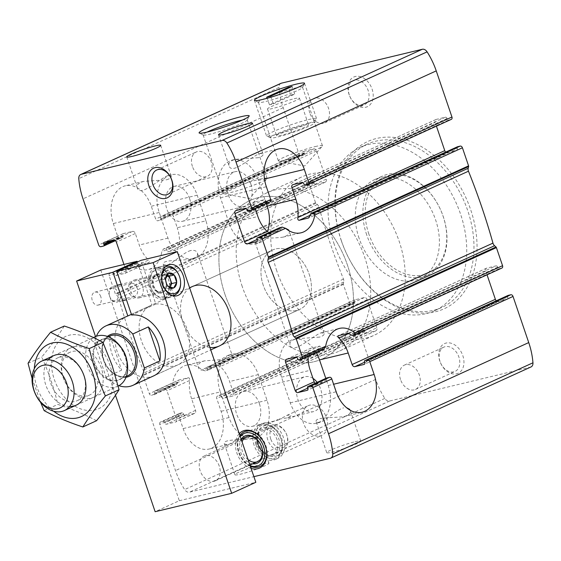 <?xml version="1.0" encoding="UTF-8"?>
<svg xmlns="http://www.w3.org/2000/svg" width="561" height="561" viewBox="0 0 561 561"><rect width="100%" height="100%" fill="white"/><g stroke="black" fill="none" stroke-linecap="round" stroke-linejoin="round"><path stroke-width="0.42" stroke-dasharray="2.81 2.1" d="M227.71 359.208C231.181 358.086 232.703 356.859 232.268 355.534L229.316 354.903C221.216 357.49 200.852 377.434 198.278 367.104C197.465 364.398 199.597 362.308 204.695 360.828L227.71 359.208M190.712 250.529C182.998 252.632 172.234 264.322 166.329 265.206L163.377 264.582C160.902 259.575 179.906 260.76 190.95 259.287C196.034 257.815 198.173 255.718 197.367 253.011C196.595 250.802 194.379 249.975 190.712 250.529M263.312 463.793A17.952 1.718 161.2 0 1 268.915 463.19A17.952 1.718 161.2 0 1 252.478 470.602A17.952 1.718 161.2 0 1 234.926 474.76A17.952 1.718 161.2 0 1 244.764 469.739A17.952 1.718 161.2 0 1 263.312 463.793M251.798 429.957C244.084 432.061 233.32 443.751 227.415 444.635L224.456 444.01C221.981 438.997 240.985 440.182 252.036 438.709C257.12 437.236 259.252 435.147 258.446 432.44C257.674 430.231 255.458 429.403 251.798 429.957M531.022 366.943A5.442 3.899 -114.5 0 1 530.51 367.118L389.636 401.003A5.442 3.899 -114.5 0 1 384.839 398.429A63.652 45.63 -114.5 0 1 375.702 379.397L359.994 333.262A2.174 1.557 -114.5 0 1 360.625 330.913A2.174 1.557 -114.5 0 1 360.828 330.843L363.507 330.198A1.087 0.778 -114.5 0 1 364.622 331.039L364.881 331.81A1.634 1.171 -114.5 0 0 366.55 333.073L375.737 330.864A2.721 1.949 -114.5 0 0 375.989 330.773A2.721 1.949 -114.5 0 0 376.775 327.841L233.523 393.065L229.596 381.529A29.922 20.666 -103.5 0 0 220.256 366.543L216.041 365.085L206.862 367.294L207.135 368.703A29.922 20.666 76.5 0 1 207.794 369.285L207.872 370.274L205.193 370.919L201.932 369.706A29.922 20.666 76.5 0 0 186.392 365.225A29.922 20.666 76.5 0 0 172.641 383.044L173.833 385.197L151.54 395.344L154.219 394.699A1.087 0.778 -114.5 0 0 154.64 393.492L154.373 392.721A1.634 1.171 -114.5 0 1 154.85 390.961A1.634 1.171 -114.5 0 1 154.997 390.912L164.184 388.703A2.721 1.949 -114.5 0 1 166.968 390.8L176.568 418.997A2.721 1.949 -114.5 0 1 175.782 421.935A2.721 1.949 -114.5 0 1 175.523 422.019L166.344 424.228A1.634 1.171 -114.5 0 1 164.675 422.966L164.408 422.202A1.087 0.778 -114.5 0 0 163.293 421.36L160.621 422.005A2.174 1.557 -114.5 0 0 160.411 422.075A2.174 1.557 -114.5 0 0 159.787 424.425L175.495 470.56A63.652 45.63 -114.5 0 0 184.632 489.585A5.442 3.899 -114.5 0 0 189.422 492.165L253.902 476.654M364.622 331.039L221.364 396.269L221.63 397.034A1.634 1.171 -114.5 0 0 223.299 398.296L232.478 396.087A2.721 1.949 -114.5 0 0 232.738 396.003A2.721 1.949 -114.5 0 0 233.523 393.065M220.319 391.915L229.042 417.545A29.922 20.666 76.5 0 0 255.031 437.994A29.922 20.666 76.5 0 0 267.015 400.259L258.291 374.629A29.922 20.666 76.5 0 0 232.303 354.18A29.922 20.666 76.5 0 0 220.319 391.915L191.624 398.822L195.551 410.35A2.721 1.949 65.5 0 1 194.765 413.289A2.721 1.949 65.5 0 1 194.513 413.38L185.326 415.589A1.634 1.171 65.5 0 1 183.657 414.327L183.398 413.555L164.408 422.202M221.364 396.269A1.087 0.778 -114.5 0 0 220.249 395.428L217.577 396.066A2.174 1.557 -114.5 0 0 217.373 396.136A2.174 1.557 -114.5 0 0 216.742 398.485L221.104 411.304A29.922 20.666 76.5 0 1 209.12 449.038A29.922 20.666 76.5 0 1 183.131 428.59L178.77 415.778A2.174 1.557 65.5 0 1 179.401 413.429A2.174 1.557 65.5 0 1 179.604 413.359L160.621 422.005M179.604 413.359L182.283 412.714A1.087 0.778 65.5 0 1 183.398 413.555M280.921 83.344A5.442 3.899 -114.5 0 0 278.992 87.488A63.652 45.63 -114.5 0 0 283.207 107.698L298.915 153.833A2.174 1.557 -114.5 0 0 301.138 155.516L303.817 154.871A1.087 0.778 -114.5 0 0 304.237 153.665L303.971 152.894A1.634 1.171 -114.5 0 1 304.448 151.133A1.634 1.171 -114.5 0 1 304.595 151.084L313.781 148.875A2.721 1.949 -114.5 0 1 316.565 150.972L326.165 179.169A2.721 1.949 -114.5 0 1 325.38 182.108A2.721 1.949 -114.5 0 1 325.121 182.192L315.941 184.401A1.634 1.171 -114.5 0 1 314.272 183.138L314.006 182.374A1.087 0.778 -114.5 0 0 312.891 181.533L310.219 182.178A2.174 1.557 -114.5 0 0 310.016 182.248A2.174 1.557 -114.5 0 0 309.384 184.597L315.541 202.675A1.087 0.778 -114.5 0 0 315.941 203.292L317.379 204.555A4.081 2.924 -114.5 0 1 318.985 207.156A508.68 364.678 -114.5 0 0 343.472 279.09A4.081 2.924 -114.5 0 1 343.746 282.008L343.325 283.719A1.087 0.778 -114.5 0 0 343.367 284.42L349.524 302.505A2.174 1.557 -114.5 0 0 351.754 304.188L354.433 303.543A1.087 0.778 -114.5 0 0 354.847 302.33L354.587 301.566L207.135 368.703M343.746 282.008L143.539 373.17L143.111 374.881A1.087 0.778 -114.5 0 0 143.16 375.582L149.317 393.661A2.174 1.557 -114.5 0 0 151.54 395.344M154.324 394.663L176.617 384.516L173.833 385.197M354.531 303.508L207.97 370.239L354.433 303.543M154.219 394.699L176.512 384.551L177.416 383.121L154.64 393.492M191.624 398.822A29.922 20.666 -103.5 0 1 189.625 380.484C189.863 378.717 189.415 377.798 188.265 377.735L179.085 379.944L177.564 382.167A29.922 20.666 76.5 0 0 177.416 383.121M376.775 327.841L367.175 299.644A2.721 1.949 -114.5 0 0 364.391 297.54L355.211 299.749A1.634 1.171 -114.5 0 0 355.057 299.798A1.634 1.171 -114.5 0 0 354.587 301.566M355.057 299.798L206.714 367.343L355.211 299.749M154.997 390.912L179.085 379.944L154.85 390.961M205.936 220.831L197.206 195.2A29.922 20.666 76.5 0 0 171.224 174.751A29.922 20.666 76.5 0 0 159.24 212.493L167.963 238.123A29.922 20.666 76.5 0 0 193.945 258.572A29.922 20.666 76.5 0 0 205.936 220.831L177.241 227.738L173.314 216.202A2.721 1.949 -114.5 0 0 170.53 214.099L161.344 216.308A1.634 1.171 -114.5 0 0 161.189 216.364A1.634 1.171 -114.5 0 0 160.719 218.124L160.986 218.888A1.087 0.778 -114.5 0 1 160.565 220.101L157.886 220.746A2.174 1.557 -114.5 0 1 155.663 219.063L151.295 206.245A29.922 20.666 76.5 0 0 125.313 185.796A29.922 20.666 76.5 0 0 113.329 223.537L117.691 236.349L98.701 244.996M117.691 236.349A2.174 1.557 65.5 0 0 119.921 238.032L122.6 237.387A1.087 0.778 65.5 0 0 123.013 236.181L122.754 235.41A1.634 1.171 65.5 0 1 123.224 233.649A1.634 1.171 65.5 0 1 123.378 233.6L132.557 231.391A2.721 1.949 65.5 0 1 135.341 233.488L139.268 245.024A29.922 20.666 -103.5 0 0 148.609 260.016L125.959 270.332A2.721 1.949 -114.5 0 1 125.173 273.27A2.721 1.949 -114.5 0 1 124.914 273.354L115.734 275.563A1.634 1.171 -114.5 0 1 114.058 274.301L113.799 273.53A1.087 0.778 -114.5 0 0 112.684 272.695L110.005 273.333A2.174 1.557 -114.5 0 0 109.802 273.403A2.174 1.557 -114.5 0 0 109.178 275.753L115.335 293.838A1.087 0.778 -114.5 0 0 115.734 294.455L117.172 295.717A4.081 2.924 -114.5 0 1 118.778 298.319A508.68 364.678 -114.5 0 0 143.265 370.246A4.081 2.924 -114.5 0 1 143.539 373.17M166.631 179.786C170.102 178.664 171.617 177.437 171.189 176.105L168.23 175.474C160.137 178.061 139.773 198.005 137.193 187.676C136.379 184.976 138.518 182.886 143.609 181.399L166.631 179.786M125.173 273.27L149.233 262.31L139.815 264.596L137.249 263.747A29.922 20.666 76.5 0 1 136.582 263.158L134.977 262.541L132.298 263.186L132.501 265.136A29.922 20.666 76.5 0 0 148.034 269.617A29.922 20.666 76.5 0 0 161.792 251.798L163.447 248.979L310.016 182.248M110.005 273.333L132.298 263.186L109.802 273.403M312.891 181.533L166.337 248.264L163.658 248.909L310.219 182.178M166.337 248.264L166.961 249.329A29.922 20.666 76.5 0 1 166.82 250.283L167.592 251.952L176.771 249.743L179.239 246.069A29.922 20.666 -103.5 0 0 177.241 227.738M325.38 182.108L176.771 249.743L325.121 182.192M124.914 273.354L148.995 262.387C149.955 261.91 149.829 261.117 148.609 260.016M123.953 264.455L125.959 270.332M286.355 359.335L310.689 348.283L308.22 351.957A29.922 20.666 76.5 0 0 307.94 356.368M487.039 274.813L485.777 271.11A2.721 1.949 -114.5 0 1 486.562 268.172A2.721 1.949 -114.5 0 1 486.815 268.088L496.001 265.879L347.652 333.423M286.608 359.25L310.689 348.283L319.875 346.074L320.647 347.743L297.463 358.304M301.516 359.264L323.802 349.117L321.123 349.762L320.506 348.697A29.922 20.666 -103.5 0 1 320.647 347.743M496.001 265.879A1.634 1.171 -114.5 0 1 497.67 267.141L497.93 267.913A1.087 0.778 -114.5 0 0 499.045 268.747L501.723 268.109L355.169 334.84M312.982 378.387A17.952 12.398 76.5 0 0 305.044 376.726A17.952 12.398 76.5 0 0 297.19 397.076A17.952 12.398 76.5 0 0 313.445 411.634A17.952 12.398 76.5 0 0 320.633 388.99A17.952 12.398 76.5 0 0 317.147 382.35M259.42 403.717A17.952 12.398 76.5 0 0 243.832 391.452A17.952 12.398 76.5 0 0 235.978 411.802A17.952 12.398 76.5 0 0 252.226 426.36A17.952 12.398 76.5 0 0 259.42 403.717M279.126 419.081L287.597 417.833C292.428 415.322 292.183 414.509 286.867 415.406L278.067 420.133L277.835 419.516L279.126 419.081M256.679 241.644L280.745 230.683L280.332 229.323A29.922 20.666 -103.5 0 1 279.666 228.741L279.588 227.752M457.313 146.828A1.087 0.778 -114.5 0 0 457.096 147.95L457.355 148.721L309.903 215.859M267.211 231.483L271.426 232.934L280.605 230.725L256.819 241.56M250.907 210.599L269.89 201.953L267.211 202.598A1.087 0.778 -114.5 0 1 266.096 201.757L265.837 200.992A1.634 1.171 -114.5 0 0 264.168 199.73L254.982 201.939A2.721 1.949 -114.5 0 0 254.729 202.023A2.721 1.949 -114.5 0 0 253.944 204.961L255.206 208.664M250.823 183.931A17.952 12.398 76.5 0 0 235.234 171.666A17.952 12.398 76.5 0 0 227.38 192.023A17.952 12.398 76.5 0 0 243.635 206.574A17.952 12.398 76.5 0 0 250.823 183.931M189.611 198.657A17.952 12.398 76.5 0 0 174.022 186.392A17.952 12.398 76.5 0 0 166.168 206.743A17.952 12.398 76.5 0 0 182.423 221.3A17.952 12.398 76.5 0 0 189.611 198.657M355.134 441.703A17.952 1.718 161.2 0 1 360.737 441.1A17.952 1.718 161.2 0 1 344.3 448.52A17.952 1.718 161.2 0 1 326.747 452.671A17.952 1.718 161.2 0 1 336.579 447.65A17.952 1.718 161.2 0 1 355.134 441.703M360.737 441.1L350.267 410.35C351.088 413.05 348.949 415.14 343.851 416.62C332.778 418.099 313.851 416.893 316.278 421.921L319.23 422.545C325.121 421.669 335.941 409.951 343.613 407.868M319.532 337.119L296.51 338.739C291.432 340.211 289.294 342.308 290.1 345.015C292.632 355.344 313.045 335.408 321.13 332.813L324.09 333.444C324.517 334.77 323.003 335.997 319.532 337.119M324.09 333.444L289.188 230.922C290.002 233.621 287.863 235.718 282.772 237.198C271.692 238.677 252.766 237.471 255.199 242.492L258.151 243.123C264.035 242.24 274.862 230.522 282.534 228.439M507.922 295.5A1.087 0.778 -114.5 0 0 507.705 296.615L507.964 297.386L364.713 362.616M326.705 378.016A1.087 0.778 -114.5 0 0 326.481 379.131L307.498 387.777M496.303 300.773A2.721 1.949 -114.5 0 0 498.161 301.411L507.34 299.202A1.634 1.171 -114.5 0 0 507.495 299.146A1.634 1.171 -114.5 0 0 507.964 297.386M315.086 383.289A2.721 1.949 -114.5 0 0 316.937 383.927L326.116 381.718A1.634 1.171 -114.5 0 0 326.271 381.662A1.634 1.171 -114.5 0 0 326.74 379.902L326.481 379.131M303.515 423.275A16.318 11.704 65.5 0 1 308.234 405.659A16.318 11.704 65.5 0 1 326.474 417.749A16.318 11.704 65.5 0 1 321.762 435.364A16.318 11.704 65.5 0 1 303.515 423.275M258.642 443.709A16.318 11.704 65.5 0 1 263.361 426.094A16.318 11.704 65.5 0 1 280.773 436.093A16.318 11.704 65.5 0 1 276.882 455.798A16.318 11.704 65.5 0 1 258.642 443.709M307.863 184.667L451.114 119.437L448.435 120.082A1.087 0.778 -114.5 0 1 447.32 119.241L447.061 118.476A1.634 1.171 -114.5 0 0 445.385 117.214L436.206 119.423A2.721 1.949 -114.5 0 0 435.953 119.507A2.721 1.949 -114.5 0 0 435.168 122.445L302.996 182.62M258.453 157.697L235.431 159.31C230.347 160.79 228.208 162.879 229.014 165.586C231.553 175.923 251.959 155.979 260.052 153.391L263.004 154.016C263.439 155.348 261.917 156.575 258.453 157.697M439.866 361.193A16.318 11.704 65.5 0 1 452.552 343.732A16.318 11.704 65.5 0 1 461.619 370.365A16.318 11.704 65.5 0 1 439.866 361.193M349.117 94.613A16.318 11.704 65.5 0 1 361.803 77.152A16.318 11.704 65.5 0 1 370.87 103.792A16.318 11.704 65.5 0 1 349.117 94.613M341.312 240.697A91.941 65.918 65.5 0 1 412.756 142.333A91.941 65.918 65.5 0 1 463.842 292.393A91.941 65.918 65.5 0 1 341.312 240.697M436.43 126.148L435.168 122.445M445.693 152.108A2.721 1.949 -114.5 0 0 447.552 152.739L309.974 215.382M457.355 148.721A1.634 1.171 -114.5 0 1 456.885 150.481A1.634 1.171 -114.5 0 1 456.731 150.53L447.552 152.739M251.09 468.4A20.301 14.551 65.5 0 1 236.861 453.022A20.301 14.551 65.5 0 1 239.259 433.646M209.912 347.441A32.643 23.401 65.5 0 1 182.809 321.825A32.643 23.401 65.5 0 1 189.688 288.031M263.235 285.205A32.643 23.401 65.5 0 1 272.66 249.975A32.643 23.401 65.5 0 1 307.491 269.981A32.643 23.401 65.5 0 1 299.714 309.384A32.643 23.401 65.5 0 1 263.235 285.205A32.643 23.401 65.5 0 1 272.66 249.975A32.643 23.401 65.5 0 1 307.491 269.981A32.643 23.401 65.5 0 1 299.714 309.384A32.643 23.401 65.5 0 1 263.235 285.205M224.975 294.406A87.046 62.404 65.5 0 1 250.122 200.459A87.046 62.404 65.5 0 1 342.981 253.817A87.046 62.404 65.5 0 1 322.259 358.9A87.046 62.404 65.5 0 1 224.975 294.406A87.046 62.404 65.5 0 1 250.122 200.459A87.046 62.404 65.5 0 1 342.981 253.817A87.046 62.404 65.5 0 1 322.259 358.9A87.046 62.404 65.5 0 1 224.975 294.406M276.755 270.83A87.046 62.404 65.5 0 1 301.895 176.883A87.046 62.404 65.5 0 1 394.762 230.241A87.046 62.404 65.5 0 1 374.04 335.324A87.046 62.404 65.5 0 1 276.755 270.83M334.216 244.259A89.767 64.354 65.5 0 1 360.141 147.375A89.767 64.354 65.5 0 1 455.911 202.402A89.767 64.354 65.5 0 1 434.537 310.766A89.767 64.354 65.5 0 1 334.216 244.259M341.46 240.957A89.767 64.354 65.5 0 1 367.392 144.072A89.767 64.354 65.5 0 1 463.155 199.099A89.767 64.354 65.5 0 1 441.788 307.463A89.767 64.354 65.5 0 1 341.46 240.957M359.082 238.271A54.403 39.004 65.5 0 1 374.797 179.555A54.403 39.004 65.5 0 1 432.84 212.907A54.403 39.004 65.5 0 1 419.887 278.586A54.403 39.004 65.5 0 1 359.082 238.271M366.677 234.814A54.403 39.004 65.5 0 1 382.392 176.098A54.403 39.004 65.5 0 1 440.427 209.449A54.403 39.004 65.5 0 1 427.482 275.128A54.403 39.004 65.5 0 1 366.677 234.814M368.858 234.07A52.769 37.832 65.5 0 1 409.867 177.613A52.769 37.832 65.5 0 1 439.186 263.74A52.769 37.832 65.5 0 1 368.858 234.07M242.345 120.082A23.303 2.23 161.2 0 1 247.219 119.844A23.303 2.23 161.2 0 1 247.191 120.082A23.303 2.23 161.2 0 1 225.887 129.465A23.303 2.23 161.2 0 1 203.278 135.033A23.303 2.23 161.2 0 1 203.103 134.864A23.303 2.23 161.2 0 1 207.114 132.08M259.876 179.162A23.303 2.23 161.2 0 1 267.148 178.384A23.303 2.23 161.2 0 1 266.959 178.84A23.303 2.23 161.2 0 1 252.681 185.551A23.303 2.23 161.2 0 1 230.305 192.626A23.303 2.23 161.2 0 1 223.46 193.65A23.303 2.23 161.2 0 1 223.033 193.405A23.303 2.23 161.2 0 1 235.795 186.883A23.303 2.23 161.2 0 1 259.876 179.162M295.261 88.042A23.303 2.23 161.2 0 1 302.54 87.264A23.303 2.23 161.2 0 1 302.505 87.502A23.303 2.23 161.2 0 1 281.201 96.885A23.303 2.23 161.2 0 1 258.593 102.453A23.303 2.23 161.2 0 1 258.425 102.284A23.303 2.23 161.2 0 1 271.187 95.763A23.303 2.23 161.2 0 1 295.261 88.042M315.191 146.582A23.303 2.23 161.2 0 1 322.47 145.804A23.303 2.23 161.2 0 1 322.28 146.26A23.303 2.23 161.2 0 1 307.996 152.971A23.303 2.23 161.2 0 1 285.626 160.039A23.303 2.23 161.2 0 1 278.782 161.07A23.303 2.23 161.2 0 1 278.347 160.818A23.303 2.23 161.2 0 1 291.117 154.303A23.303 2.23 161.2 0 1 315.191 146.582M309.77 112.978A13.373 9.586 65.5 0 1 313.627 98.54A13.373 9.586 65.5 0 1 327.897 106.737A13.373 9.586 65.5 0 1 324.714 122.887A13.373 9.586 65.5 0 1 309.77 112.978M349.321 94.97A13.373 9.586 65.5 0 1 353.185 80.532A13.373 9.586 65.5 0 1 367.455 88.729A13.373 9.586 65.5 0 1 364.271 104.879A13.373 9.586 65.5 0 1 349.321 94.97M400.519 379.552A13.373 9.586 65.5 0 1 404.383 365.12A13.373 9.586 65.5 0 1 418.646 373.317A13.373 9.586 65.5 0 1 415.463 389.46A13.373 9.586 65.5 0 1 400.519 379.552M440.069 361.543A13.373 9.586 65.5 0 1 443.933 347.105A13.373 9.586 65.5 0 1 458.204 355.309A13.373 9.586 65.5 0 1 455.02 371.452A13.373 9.586 65.5 0 1 440.069 361.543M192.402 166.414A13.373 9.586 65.5 0 1 196.266 151.982A13.373 9.586 65.5 0 1 211.216 161.891A13.373 9.586 65.5 0 1 207.353 176.322A13.373 9.586 65.5 0 1 192.402 166.414M260.15 466.401A19.039 13.653 65.5 0 1 239.126 452.18A19.039 13.653 65.5 0 1 244.372 431.753M252.899 431.423A19.039 13.653 65.5 0 1 253.544 431.654A19.039 13.653 65.5 0 1 266.244 459.543A19.039 13.653 65.5 0 1 265.998 460.188M256.728 444.165A19.039 13.653 65.5 0 1 262.232 423.618A19.039 13.653 65.5 0 1 282.548 435.287A19.039 13.653 65.5 0 1 278.011 458.274A19.039 13.653 65.5 0 1 256.728 444.165M254.14 445.343A19.039 13.653 65.5 0 1 259.645 424.796A19.039 13.653 65.5 0 1 279.953 436.465A19.039 13.653 65.5 0 1 275.423 459.452A19.039 13.653 65.5 0 1 254.14 445.343M266.3 203.615L258.418 180.474A29.922 20.666 76.5 0 0 232.436 160.025A29.922 20.666 76.5 0 0 220.452 197.767L229.176 223.397A29.922 20.666 76.5 0 0 255.157 243.846A29.922 20.666 76.5 0 0 267.408 231.658M316.201 352.603A29.922 20.666 76.5 0 0 293.515 339.454A29.922 20.666 76.5 0 0 281.531 377.188L290.254 402.826A29.922 20.666 76.5 0 0 316.243 423.267A29.922 20.666 76.5 0 0 328.227 385.533L325.801 378.409M252.702 463.821A14.958 10.729 65.5 0 1 240.613 452.117A14.958 10.729 65.5 0 1 241.433 439.06M250.15 465.644A17.679 12.679 65.5 0 1 238.706 452.58A17.679 12.679 65.5 0 1 240.199 436.402M248.144 459.747A13.604 9.747 65.5 0 1 242.436 451.5A13.604 9.747 65.5 0 1 242.086 441.956M257.036 439.67A13.604 9.747 65.5 0 1 261.896 429.747A13.604 9.747 65.5 0 1 276.405 438.085A13.604 9.747 65.5 0 1 273.172 454.501A13.604 9.747 65.5 0 1 262.492 451.647M257.878 444.263A14.958 10.729 65.5 0 1 269.497 428.253A14.958 10.729 65.5 0 1 277.814 452.671A14.958 10.729 65.5 0 1 257.878 444.263M255.963 444.719A17.679 12.679 65.5 0 1 269.701 425.806A17.679 12.679 65.5 0 1 279.525 454.662A17.679 12.679 65.5 0 1 255.963 444.719M250.353 466.24A19.039 13.653 65.5 0 1 238.607 452.418A19.039 13.653 65.5 0 1 239.877 435.462M261.216 438.253A19.039 13.653 65.5 0 1 266.307 449.431M308.333 119.619A26.465 2.539 161.2 0 1 316.593 118.736A26.465 2.539 161.2 0 1 316.551 119.009A26.465 2.539 161.2 0 1 292.358 129.661A26.465 2.539 161.2 0 1 266.685 135.979A26.465 2.539 161.2 0 1 266.489 135.79A26.465 2.539 161.2 0 1 280.984 128.392A26.465 2.539 161.2 0 1 308.333 119.619M307.337 123.511A23.303 2.23 161.2 0 1 314.581 122.971A23.303 2.23 161.2 0 1 293.277 132.354A23.303 2.23 161.2 0 1 270.668 137.922A23.303 2.23 161.2 0 1 282.309 131.604A23.303 2.23 161.2 0 1 307.337 123.511M303.256 125.369A16.865 1.613 161.2 0 1 308.522 124.808A16.865 1.613 161.2 0 1 293.073 131.772A16.865 1.613 161.2 0 1 276.587 135.678A16.865 1.613 161.2 0 1 285.83 130.958A16.865 1.613 161.2 0 1 303.256 125.369M294.181 98.715A16.865 1.613 161.2 0 1 299.448 98.147A16.865 1.613 161.2 0 1 283.999 105.117A16.865 1.613 161.2 0 1 267.513 109.016A16.865 1.613 161.2 0 1 276.755 104.304A16.865 1.613 161.2 0 1 294.181 98.715M266.854 97.123L269.469 104.816L290.871 95.068L288.494 88.091M270.675 96.204L273.298 103.897L269.469 104.816M273.298 103.897L294.7 94.15L290.871 95.068M294.7 94.15L292.078 86.464M118.904 385.695A32.643 23.401 65.5 0 1 106.12 377.195L94.55 343.192A32.643 23.401 65.5 0 1 96.394 336.256M94.55 343.192L110.082 336.123A32.643 23.401 -114.5 0 0 112.046 354.047A32.643 23.401 -114.5 0 0 121.66 370.127L106.12 377.195M242.233 286.545A87.046 62.404 65.5 0 1 267.38 192.598A87.046 62.404 65.5 0 1 360.246 245.963A87.046 62.404 65.5 0 1 339.517 351.039A87.046 62.404 65.5 0 1 242.233 286.545M118.168 386.073A27.201 19.502 65.5 0 1 117.95 386.171A27.201 19.502 65.5 0 1 88.933 369.496A27.201 19.502 65.5 0 1 95.405 336.656M110.082 336.123L121.66 370.127M69.627 406.459A27.201 19.502 65.5 0 1 45.799 385.028A27.201 19.502 65.5 0 1 48.372 359.79M53.632 411.213A39.712 28.471 65.5 0 1 36.998 387.146A39.712 28.471 65.5 0 1 34.291 368.731M32.068 378.373L40.539 402.23M96.513 420.743C85.132 414.614 72.243 409.179 57.846 404.425C54.045 388.156 48.674 372.371 41.724 357.069C50.749 346.039 58.26 335.688 64.27 326.032M110.11 365.849A39.712 28.471 -114.5 0 0 57.187 343.521A39.712 28.471 -114.5 0 0 79.255 408.338A39.712 28.471 -114.5 0 0 110.11 365.849M101.317 367.967A27.201 19.502 -114.5 0 0 65.062 352.673A27.201 19.502 -114.5 0 0 80.174 397.069A27.201 19.502 -114.5 0 0 101.317 367.967M96.387 369.65A23.52 16.865 -114.5 0 0 70.104 352.224A23.52 16.865 -114.5 0 0 64.501 380.617A23.52 16.865 -114.5 0 0 89.599 395.042A23.52 16.865 -114.5 0 0 96.387 369.65M83.799 375.386A23.52 16.865 -114.5 0 0 57.517 357.96A23.52 16.865 -114.5 0 0 51.914 386.354A23.52 16.865 -114.5 0 0 77.004 400.771A23.52 16.865 -114.5 0 0 83.799 375.386M28.05 363.297L41.724 357.069M44.172 410.652L57.846 404.425M100.791 296.671A6.69 4.621 76.5 0 0 94.984 292.099A6.69 4.621 76.5 0 0 92.053 299.679A6.69 4.621 76.5 0 0 98.112 305.107A6.69 4.621 76.5 0 0 100.791 296.671M95.531 336.607L115.489 395.239M100.777 270.03L179.31 500.721L155.145 511.723M179.31 500.721L255.823 482.313M219.281 466.149A13.604 9.747 -114.5 0 0 204.078 456.072A13.604 9.747 -114.5 0 0 200.151 470.749A13.604 9.747 -114.5 0 0 215.347 480.826A13.604 9.747 -114.5 0 0 219.281 466.149M137.361 262.001L151.989 304.974A32.643 23.401 -114.5 0 0 150.811 305.457A32.643 23.401 -114.5 0 0 143.041 344.861A32.643 23.401 -114.5 0 0 177.865 364.867A32.643 23.401 -114.5 0 0 187.002 328.802A32.643 23.401 -114.5 0 0 155.818 304.048L140.944 260.367M150.811 305.457L126.646 316.453A32.643 23.401 -114.5 0 0 118.876 355.863A32.643 23.401 -114.5 0 0 153.7 375.87L210.747 349.896M137.136 287.926A6.69 4.621 76.5 0 0 131.33 283.354A6.69 4.621 76.5 0 0 128.399 290.942A6.69 4.621 76.5 0 0 134.458 296.362A6.69 4.621 76.5 0 0 137.136 287.926M151.989 304.974L131.414 314.342M155.818 304.048L131.653 315.051M142.585 286.264A9.249 6.388 76.5 0 0 134.556 279.946A9.249 6.388 76.5 0 0 130.51 290.43A9.249 6.388 76.5 0 0 138.883 297.933A9.249 6.388 76.5 0 0 142.585 286.264M165.544 280.745A9.249 6.388 76.5 0 0 157.508 274.427A9.249 6.388 76.5 0 0 153.462 284.911A9.249 6.388 76.5 0 0 161.834 292.407A9.249 6.388 76.5 0 0 165.544 280.745M169.857 278.782A16.052 11.08 76.5 0 0 155.916 267.814A16.052 11.08 76.5 0 0 148.896 286.005A16.052 11.08 76.5 0 0 163.426 299.02A16.052 11.08 76.5 0 0 169.857 278.782M267.807 439.943A13.604 9.747 65.5 0 1 271.734 425.266A13.604 9.747 65.5 0 1 286.243 433.604A13.604 9.747 65.5 0 1 283.003 450.02A13.604 9.747 65.5 0 1 267.807 439.943M270.718 438.947A11.423 8.191 65.5 0 1 279.595 426.725A11.423 8.191 65.5 0 1 285.942 445.371A11.423 8.191 65.5 0 1 270.718 438.947M163.707 286.916A13.331 9.207 -103.5 0 1 161.673 278.459M168.027 286.124L166.61 283.859L165.642 279.609M165.888 280.584A9.789 6.76 -103.5 0 1 165.081 290.682A9.789 6.76 -103.5 0 1 157.879 292.183A9.789 6.76 -103.5 0 1 154.086 276.426A9.789 6.76 -103.5 0 1 165.888 280.584M164.1 296.411A13.794 9.523 -103.5 0 1 151.793 289.532A13.794 9.523 -103.5 0 1 149.871 281.552A13.794 9.523 -103.5 0 1 157.936 269.827A13.794 9.523 -103.5 0 1 168.973 281.349A13.794 9.523 -103.5 0 1 164.1 296.411M162.9 281.531A8.163 5.638 -103.5 0 1 159.633 291.818A8.163 5.638 -103.5 0 1 156.224 291.187A8.163 5.638 -103.5 0 1 153.069 278.06A8.163 5.638 -103.5 0 1 155.811 275.949A8.163 5.638 -103.5 0 1 162.9 281.531M120.117 291.818A8.163 5.638 -103.5 0 1 116.842 302.113A8.163 5.638 -103.5 0 1 110.272 297.8A8.163 5.638 -103.5 0 1 109.136 293.073A8.163 5.638 -103.5 0 1 113.027 286.243A8.163 5.638 -103.5 0 1 120.117 291.818M117.88 292.583A6.494 4.481 -103.5 0 1 116.19 300.401A6.494 4.481 -103.5 0 1 110.054 297.337A6.494 4.481 -103.5 0 1 109.15 293.585A6.494 4.481 -103.5 0 1 112.621 288.081A6.494 4.481 -103.5 0 1 117.88 292.583M165.292 297.316A14.958 10.329 -103.5 0 1 163.994 297.765A14.958 10.329 -103.5 0 1 151.947 289.855A14.958 10.329 -103.5 0 1 149.864 281.201A14.958 10.329 -103.5 0 1 156.996 268.67A14.958 10.329 -103.5 0 1 170.285 279.841A14.958 10.329 -103.5 0 1 165.292 297.316M172.536 295.64A14.958 10.329 -103.5 0 1 159.955 283.347A14.958 10.329 -103.5 0 1 165.565 266.678M178.552 274.294A14.958 10.329 -103.5 0 1 180.635 282.947M169.801 287.204L168.693 289.252L163.125 287.512L168.097 286.32M163.125 287.512L160.6 280.114L165.579 278.922M160.6 280.114L163.658 274.455L168.63 273.256M163.658 274.455L166.912 275.465M168.693 289.252L173.672 288.052M169.724 287.176A6.802 4.698 -103.5 0 1 165.909 288.382A6.802 4.698 -103.5 0 1 161.863 283.817A6.802 4.698 -103.5 0 1 162.129 277.281A6.802 4.698 -103.5 0 1 163.994 275.444A6.802 4.698 -103.5 0 1 166.449 275.318A6.802 4.698 -103.5 0 1 166.898 275.486M375.737 330.864L232.478 396.087M195.551 410.35L176.568 418.997M194.513 413.38L175.523 422.019M185.326 415.589L166.344 424.228M366.55 333.073L223.299 398.296M364.881 331.81L221.63 397.034M183.657 414.327L164.675 422.966M363.507 330.198L220.249 395.428M182.283 412.714L163.293 421.36M359.994 333.262L216.742 398.485M360.828 330.843L217.577 396.066M178.77 415.778L159.787 424.425M375.702 379.397L175.495 470.56M351.754 304.188L205.193 370.919M349.524 302.505L201.932 369.706M172.641 383.044L149.317 393.661M354.847 302.33L207.794 369.285M177.564 382.167L154.373 392.721M188.265 377.735L164.184 388.703M364.391 297.54L216.041 365.085M367.175 299.644L220.256 366.543M189.625 380.484L166.968 390.8M316.565 150.972L173.314 216.202M313.781 148.875L170.53 214.099M132.557 231.391L113.574 240.031M135.341 233.488L116.358 242.135M304.595 151.084L161.344 216.308M123.378 233.6L104.388 242.24M303.971 152.894L160.719 218.124M122.754 235.41L111.513 240.529M304.237 153.665L160.986 218.888M303.817 154.871L160.565 220.101M122.6 237.387L115.419 240.655L122.698 237.352M123.013 236.181L114.458 240.08M301.138 155.516L157.886 220.746M119.921 238.032L100.931 246.679M298.915 153.833L155.663 219.063M309.384 184.597L161.792 251.798M132.501 265.136L109.178 275.753M134.977 262.541L112.684 272.695M314.006 182.374L166.961 249.329M136.582 263.158L113.799 273.53M314.272 183.138L166.82 250.283M315.941 184.401L167.592 251.952M139.815 264.596L115.734 275.563M137.249 263.747L114.058 274.301M326.165 179.169L179.239 246.069M308.22 351.957L296.657 357.224M486.815 268.088L338.465 335.632M319.875 346.074L295.787 357.041M320.506 348.697L297.723 359.068M321.123 349.762L298.838 359.91M499.045 268.747L352.49 335.478M279.666 228.741L256.882 239.112M457.096 147.95L310.044 214.905M280.332 229.323L257.148 239.877M271.426 232.934L257.015 239.498M253.944 204.961L246.041 208.559M507.705 296.615L364.454 361.845M507.34 299.202L364.384 364.292M326.116 381.718L307.428 390.225M326.74 379.902L307.758 388.549M316.937 383.927L307.624 388.163M498.161 301.411L364.58 362.231M436.206 119.423L292.954 184.646M254.982 201.939L235.999 210.578M445.385 117.214L302.134 182.437M264.168 199.73L245.178 208.369M447.061 118.476L303.81 183.699M265.837 200.992L246.847 209.632M266.096 201.757L247.113 210.403M447.32 119.241L304.069 184.471M448.435 120.082L305.184 185.312M267.211 202.598L248.228 211.245M283.207 107.698L83 198.86M343.367 284.42L143.16 375.582M530.51 367.118L330.303 458.274M389.636 401.003L189.422 492.165M315.541 202.675L115.335 293.838M315.941 203.292L115.734 294.455M317.379 204.555L117.172 295.717M318.985 207.156L118.778 298.319M343.472 279.09L143.265 370.246M343.325 283.719L143.111 374.881M278.992 87.488L78.778 178.643M456.731 150.53L308.725 217.927M384.839 398.429L184.632 489.585M485.777 271.11L348.732 333.507M497.67 267.141L350.218 334.279M497.93 267.913L350.884 334.868M229.176 223.397L257.871 216.497M220.452 197.767L266.356 186.722M258.418 180.474L264.504 179.015M290.254 402.826L336.165 391.781M281.531 377.188L310.226 370.288M328.227 385.533L333.599 384.243M159.24 212.493L113.329 223.537M167.963 238.123L139.268 245.024M197.206 195.2L151.295 206.245M229.042 417.545L183.131 428.59M267.015 400.259L221.104 411.304M258.291 374.629L229.596 381.529M126.001 377.287A22.847 16.381 65.5 0 1 104.556 362.385A22.847 16.381 65.5 0 1 107.396 336.418M102.845 339.132A22.082 15.827 65.5 0 1 126.919 367.104A22.082 15.827 65.5 0 1 100.026 373.577A22.082 15.827 65.5 0 1 102.845 339.132M126.877 360.59A21.76 15.603 65.5 0 1 119.437 379.517A21.76 15.603 65.5 0 1 96.219 366.179A21.76 15.603 65.5 0 1 101.401 339.91A21.76 15.603 65.5 0 1 103.434 339.209A21.76 15.603 65.5 0 1 120.559 346.726M127.789 375.716A21.76 15.603 65.5 0 1 104.577 362.371A21.76 15.603 65.5 0 1 109.76 336.102C99.556 339.608 99.725 361.193 111.169 371.228C117.039 376.403 122.586 377.904 127.789 375.716M163.377 264.582L198.278 367.104M197.367 253.011L232.268 355.534M224.456 444.01L234.926 474.76M258.446 432.44L268.915 463.19M375.989 330.773L232.738 396.003M194.765 413.289L175.782 421.935M360.625 330.913L217.373 396.136M179.401 413.429L160.411 422.075M304.448 151.133L161.189 216.364M123.224 233.649L104.234 242.296M303.922 154.836L160.67 220.066M126.723 156.926L137.193 187.676M160.719 145.348L171.189 176.105M252.226 426.36L278.067 420.14M287.604 417.847L313.445 411.634M243.832 391.452L305.044 376.726M182.423 221.3L243.635 206.574M174.022 186.392L235.234 171.666M316.278 421.921L326.747 452.671M255.199 242.492L290.093 345.015M507.495 299.146L364.243 364.377M326.271 381.662L307.288 390.309M276.882 455.798L321.762 435.364M263.361 426.094L277.828 419.502M286.86 415.392L308.234 405.659M435.953 119.507L292.702 184.737M254.729 202.023L235.739 210.67M218.545 134.836L229.014 165.586M252.534 123.259L263.004 154.016M456.885 150.481L308.592 218.005M486.562 268.172L338.227 335.716M219.288 346.011L299.714 309.384L219.288 346.011M192.234 286.594L272.66 249.975L192.234 286.594M339.517 351.039L374.04 335.324M267.38 192.598L301.895 176.883M434.537 310.766L441.788 307.463M360.141 147.375L367.392 144.072M419.887 278.586L427.482 275.128M374.797 179.555L382.392 176.098M247.191 120.082L249.161 116.12M203.278 135.033L199.295 133.097M203.103 134.864L223.033 193.405M247.219 119.844L267.148 178.384M223.46 193.65L249.407 198.566L266.959 178.84M302.505 87.502L304.476 83.533M258.593 102.453L254.61 100.51M258.425 102.284L278.347 160.818M302.54 87.264L322.47 145.804M278.782 161.07L304.721 165.986L322.28 146.26M324.714 122.887L364.271 104.879M313.627 98.54L353.185 80.532M415.463 389.46L455.02 371.452M404.383 365.12L443.933 347.105M167.795 194.337L207.353 176.322M156.715 169.99L196.266 151.982M253.544 431.654L252.233 431.143M266.244 459.543L265.767 460.876M275.423 459.452L278.011 458.274M259.645 424.796L262.232 423.618M255.157 243.846L258.151 243.123M282.772 237.205L301.068 232.801M232.436 160.025L235.431 159.31M260.052 153.384L278.347 148.981M316.243 423.267L319.23 422.552M343.851 416.627L362.154 412.223M293.515 339.454L296.51 338.732M321.13 332.813L339.426 328.409M193.945 258.572L190.957 259.287M166.337 265.213L148.034 269.617M171.224 174.751L168.23 175.474M143.609 181.399L125.313 185.796M255.031 437.994L252.036 438.716M227.415 444.642L209.12 449.038M232.303 354.18L229.316 354.903M204.688 360.821L186.392 365.225M283.003 450.02L273.172 454.501M271.734 425.266L261.896 429.747M254.414 100.321L266.489 135.79M304.518 83.266L316.593 118.736M314.581 122.971L316.551 119.009M270.668 137.922L266.685 135.979M267.513 109.016L276.587 135.678M299.448 98.147L308.522 124.808M126.646 316.453L189.604 287.793M76.198 405.182L117.95 386.171M53.653 355.674L93.435 337.561M126.344 376.375L119.437 379.517C136.8 373.801 120.804 333.157 103.343 339.244L108.308 336.761M70.104 352.224L57.517 357.96M89.599 395.042L77.004 400.771M177.865 364.867L153.7 375.87M138.883 297.933L161.834 292.407M134.556 279.946L157.508 274.427M163.426 299.02L176.82 295.801M155.916 267.814L169.31 264.589M98.112 305.107L134.458 296.362M94.984 292.099L131.33 283.354M215.347 480.826L249.954 465.069M204.078 456.072L241.146 439.193M156.224 291.187L157.879 292.183M153.069 278.06L154.086 276.426M155.811 275.949L121.176 284.28M117.354 285.205L113.027 286.243M159.633 291.818L126.463 299.798M122.635 300.717L116.842 302.113M110.054 297.337L110.272 297.8M109.15 293.585L109.136 293.073M149.871 281.552L149.864 281.201M165.663 266.587L156.996 268.67M172.662 295.682L163.994 297.765"/><path stroke-width="0.84" d="M123.953 264.455L116.358 242.135A2.721 1.949 -114.5 0 0 113.574 240.031L104.388 242.24A1.634 1.171 -114.5 0 0 104.234 242.296A1.634 1.171 -114.5 0 0 103.764 244.056L104.03 244.827A1.087 0.778 -114.5 0 1 103.61 246.034L100.931 246.679A2.174 1.557 -114.5 0 1 98.701 244.996L83 198.86A63.652 45.63 -114.5 0 1 78.778 178.643A5.442 3.899 -114.5 0 1 80.714 174.499A5.442 3.899 -114.5 0 1 81.219 174.324L222.1 140.439A5.442 3.899 -114.5 0 1 226.889 143.013A63.652 45.63 -114.5 0 1 236.027 162.045L251.735 208.18A2.174 1.557 -114.5 0 1 251.111 210.529A2.174 1.557 -114.5 0 1 250.907 210.599L248.228 211.245A1.087 0.778 -114.5 0 1 247.113 210.403L246.847 209.632A1.634 1.171 -114.5 0 0 245.178 208.369L235.999 210.578A2.721 1.949 -114.5 0 0 235.739 210.67A2.721 1.949 -114.5 0 0 234.954 213.601L244.554 241.798A2.721 1.949 -114.5 0 0 247.338 243.902L256.524 241.693A1.634 1.171 -114.5 0 0 256.679 241.644A1.634 1.171 -114.5 0 0 257.148 239.877L256.882 239.112A1.087 0.778 -114.5 0 1 257.303 237.899L259.981 237.254A2.174 1.557 -114.5 0 1 262.211 238.937L268.361 257.022A1.087 0.778 -114.5 0 1 268.41 257.723L267.983 259.434A4.081 2.924 -114.5 0 0 268.263 262.352A508.68 364.678 -114.5 0 1 292.751 334.286A4.081 2.924 -114.5 0 0 294.35 336.888L295.787 338.15A1.087 0.778 -114.5 0 1 296.194 338.767L302.344 356.845A2.174 1.557 -114.5 0 1 301.72 359.194A2.174 1.557 -114.5 0 1 301.516 359.264L298.838 359.91A1.087 0.778 -114.5 0 1 297.723 359.068L297.463 358.304A1.634 1.171 -114.5 0 0 295.787 357.041L286.608 359.25A2.721 1.949 -114.5 0 0 286.355 359.335A2.721 1.949 -114.5 0 0 285.57 362.273L295.163 390.47A2.721 1.949 -114.5 0 0 297.954 392.567L307.133 390.358A1.634 1.171 -114.5 0 0 307.288 390.309A1.634 1.171 -114.5 0 0 307.758 388.549L307.498 387.777A1.087 0.778 -114.5 0 1 307.912 386.571L310.591 385.926A2.174 1.557 -114.5 0 1 312.821 387.609L328.522 433.744A63.652 45.63 -114.5 0 1 332.743 453.954A5.442 3.899 -114.5 0 1 330.808 458.099A5.442 3.899 -114.5 0 1 330.303 458.274L253.902 476.654M155.109 145.951A17.952 1.718 161.2 0 1 160.719 145.348A17.952 1.718 161.2 0 1 144.275 152.767A17.952 1.718 161.2 0 1 126.723 156.926A17.952 1.718 161.2 0 1 136.561 151.905A17.952 1.718 161.2 0 1 155.109 145.951M307.94 356.368A29.922 20.666 76.5 0 0 310.226 370.288L314.153 381.824A2.721 1.949 -114.5 0 0 315.086 383.289M338.227 335.716L347.652 333.423L350.218 334.279A29.922 20.666 -103.5 0 1 350.884 334.868L352.49 335.478L355.358 334.77L501.927 268.039A2.174 1.557 -114.5 0 0 502.558 265.69L496.401 247.604A1.087 0.778 -114.5 0 0 495.994 246.987L494.557 245.725L294.35 336.888M355.169 334.84L354.966 332.89A29.922 20.666 76.5 0 0 339.426 328.409A29.922 20.666 76.5 0 0 325.675 346.228L324.013 349.04L301.72 359.194M317.147 382.35A17.952 12.398 76.5 0 0 312.982 378.387M257.197 237.934L279.588 227.752L282.267 227.107L285.535 228.32A29.922 20.666 76.5 0 0 301.068 232.801A29.922 20.666 76.5 0 0 314.826 214.982L313.634 212.829L310.85 213.51L457.411 146.779A1.087 0.778 -114.5 0 0 457.313 146.828M494.557 245.725A4.081 2.924 -114.5 0 1 492.958 243.123A508.68 364.678 -114.5 0 0 468.47 171.196A4.081 2.924 -114.5 0 1 468.19 168.272L468.617 166.561A1.087 0.778 -114.5 0 0 468.575 165.86L462.418 147.781A2.174 1.557 -114.5 0 0 460.188 146.098L457.51 146.744L310.955 213.475L310.044 214.905A29.922 20.666 -103.5 0 1 309.903 215.859L308.592 218.005M255.206 208.664L257.871 216.497A29.922 20.666 76.5 0 0 267.211 231.483L244.554 241.798M346.53 407.672L349.776 409.418M285.444 228.243L288.698 229.989M330.808 458.099L531.022 366.943A5.442 3.899 -114.5 0 0 532.95 362.799A63.652 45.63 -114.5 0 0 528.735 342.582L513.027 296.446A2.174 1.557 -114.5 0 0 510.798 294.763L367.546 359.994A2.174 1.557 65.5 0 1 369.776 361.67L374.138 374.489A29.922 20.666 76.5 0 1 362.154 412.223A29.922 20.666 76.5 0 1 336.165 391.781L331.803 378.963A2.174 1.557 -114.5 0 0 329.573 377.28L310.591 385.926M326.705 378.016A1.087 0.778 -114.5 0 1 326.895 377.925L329.573 377.28M367.546 359.994L364.867 360.632A1.087 0.778 65.5 0 0 364.454 361.845L364.713 362.616A1.634 1.171 65.5 0 1 364.243 364.377A1.634 1.171 65.5 0 1 364.089 364.426L354.91 366.635A2.721 1.949 65.5 0 1 352.119 364.531L348.192 352.995A29.922 20.666 76.5 0 0 338.851 338.01C337.638 336.909 337.505 336.116 338.465 335.632M510.798 294.763L508.119 295.409A1.087 0.778 -114.5 0 0 507.922 295.5M487.039 274.813L495.377 299.308A2.721 1.949 -114.5 0 0 496.303 300.773M436.43 126.148L444.761 150.643L297.842 217.535A29.922 20.666 76.5 0 0 295.836 199.204L291.909 187.669A2.721 1.949 65.5 0 1 292.702 184.737A2.721 1.949 65.5 0 1 292.954 184.646L302.134 182.437A1.634 1.171 65.5 0 1 303.81 183.699L304.069 184.471A1.087 0.778 65.5 0 0 305.184 185.312L307.863 184.667A2.174 1.557 65.5 0 0 308.066 184.597A2.174 1.557 65.5 0 0 308.69 182.248L304.328 169.429A29.922 20.666 76.5 0 0 278.347 148.981A29.922 20.666 76.5 0 0 266.356 186.722L270.725 199.534L251.735 208.18M451.114 119.437A2.174 1.557 -114.5 0 0 451.317 119.367A2.174 1.557 -114.5 0 0 451.949 117.018L436.241 70.882A63.652 45.63 -114.5 0 0 427.096 51.857A5.442 3.899 -114.5 0 0 422.307 49.277L281.433 83.168A5.442 3.899 -114.5 0 0 280.921 83.344L80.714 174.499M269.89 201.953A2.174 1.557 -114.5 0 0 270.093 201.883A2.174 1.557 -114.5 0 0 270.725 199.534M246.931 123.862A17.952 1.718 161.2 0 1 252.534 123.259A17.952 1.718 161.2 0 1 236.097 130.678A17.952 1.718 161.2 0 1 218.545 134.836A17.952 1.718 161.2 0 1 228.383 129.815A17.952 1.718 161.2 0 1 246.931 123.862M444.761 150.643A2.721 1.949 -114.5 0 0 445.693 152.108M239.259 433.646A20.301 14.551 65.5 0 1 252.233 431.143A20.301 14.551 65.5 0 1 265.767 460.876A20.301 14.551 65.5 0 1 251.09 468.4M148.91 185.775A16.318 11.704 65.5 0 1 161.589 168.314A16.318 11.704 65.5 0 1 170.656 194.955A16.318 11.704 65.5 0 1 148.91 185.775M189.688 288.031A32.643 23.401 65.5 0 1 192.234 286.594A32.643 23.401 65.5 0 1 227.058 306.601A32.643 23.401 65.5 0 1 219.288 346.011A32.643 23.401 65.5 0 1 209.912 347.441M296.257 84.15A26.465 2.539 161.2 0 1 304.476 83.533A26.465 2.539 161.2 0 1 280.283 94.192A26.465 2.539 161.2 0 1 254.61 100.51A26.465 2.539 161.2 0 1 267.828 93.343A26.465 2.539 161.2 0 1 296.257 84.15A26.465 2.539 161.2 0 1 304.518 83.266A26.465 2.539 161.2 0 1 280.283 94.192A26.465 2.539 161.2 0 1 254.414 100.321A26.465 2.539 161.2 0 1 268.908 92.923A26.465 2.539 161.2 0 1 296.257 84.15M240.942 116.73A26.465 2.539 161.2 0 1 249.161 116.12A26.465 2.539 161.2 0 1 224.968 126.772A26.465 2.539 161.2 0 1 199.295 133.097A26.465 2.539 161.2 0 1 212.514 125.923A26.465 2.539 161.2 0 1 240.942 116.73M297.842 217.535C297.596 219.302 298.052 220.221 299.202 220.291L308.725 217.927M207.114 132.08A23.303 2.23 161.2 0 1 239.947 120.622A23.303 2.23 161.2 0 1 242.345 120.082M152.851 184.422A13.373 9.586 65.5 0 1 156.715 169.99A13.373 9.586 65.5 0 1 170.986 178.188A13.373 9.586 65.5 0 1 167.795 194.337A13.373 9.586 65.5 0 1 152.851 184.422M244.372 431.753A19.039 13.653 65.5 0 1 244.624 431.633A19.039 13.653 65.5 0 1 252.899 431.423M265.998 460.188A19.039 13.653 65.5 0 1 260.409 466.289A19.039 13.653 65.5 0 1 260.15 466.401M267.408 231.658A29.922 20.666 76.5 0 0 267.148 206.104L266.3 203.615M325.801 378.409L319.504 359.903A29.922 20.666 76.5 0 0 316.201 352.603M241.433 439.06A14.958 10.729 65.5 0 1 260.9 445.146A14.958 10.729 65.5 0 1 252.702 463.821M240.199 436.402A17.679 12.679 65.5 0 1 263.572 446.598A17.679 12.679 65.5 0 1 250.15 465.644M242.086 441.956A13.604 9.747 65.5 0 1 246.363 436.816A13.604 9.747 65.5 0 1 260.872 445.154A13.604 9.747 65.5 0 1 257.632 461.577A13.604 9.747 65.5 0 1 248.144 459.747M262.492 451.647A13.604 9.747 65.5 0 1 257.969 444.424A13.604 9.747 65.5 0 1 257.036 439.67M239.877 435.462A19.039 13.653 65.5 0 1 244.105 431.865A19.039 13.653 65.5 0 1 261.216 438.253M266.307 449.431A19.039 13.653 65.5 0 1 259.89 466.528A19.039 13.653 65.5 0 1 250.353 466.24M292.078 86.464L288.256 87.383L266.854 97.123L270.675 96.204L292.078 86.464M288.494 88.091L288.256 87.383M96.394 336.256A32.643 23.401 65.5 0 1 105.938 325.885A32.643 23.401 65.5 0 1 132.803 333.991L148.335 326.916A32.643 23.401 -114.5 0 1 159.913 360.919L148.335 326.916M132.803 333.991L144.38 367.995A32.643 23.401 65.5 0 1 132.992 385.302A32.643 23.401 65.5 0 1 118.904 385.695M144.38 367.995L159.913 360.919M43.043 365.33A23.029 16.507 65.5 0 1 68.147 394.502A23.029 16.507 65.5 0 1 40.097 401.255A23.029 16.507 65.5 0 1 43.043 365.33M44.347 360.19A27.201 19.502 65.5 0 1 71.556 379.467A27.201 19.502 65.5 0 1 64.347 410.582A27.201 19.502 65.5 0 1 35.329 393.906A27.201 19.502 65.5 0 1 41.802 361.067A27.201 19.502 65.5 0 1 44.347 360.19M93.435 337.561L95.405 336.656A27.201 19.502 65.5 0 1 97.951 335.787A27.201 19.502 65.5 0 1 125.103 354.91A27.201 19.502 65.5 0 1 118.168 386.073M48.372 359.79A27.201 19.502 65.5 0 1 84.052 375.828A27.201 19.502 65.5 0 1 69.627 406.459M34.291 368.731A39.712 28.471 65.5 0 1 70.034 345.674A39.712 28.471 65.5 0 1 94.493 399.397A39.712 28.471 65.5 0 1 53.632 411.213M40.539 402.23L44.172 410.652C55.553 416.781 68.442 422.216 82.839 426.97C88.848 417.307 96.359 406.963 105.384 395.926C98.575 381.024 93.196 365.239 89.262 348.57C74.865 343.816 61.976 338.381 50.595 332.252C41.57 343.29 34.06 353.633 28.05 363.297L32.068 378.373M50.595 332.252L64.27 326.032C78.666 330.78 91.555 336.221 102.936 342.343L112.144 365.499L119.058 389.699C113.049 399.362 105.538 409.705 96.513 420.743L82.839 426.97M89.262 348.57L102.936 342.343M105.384 395.926L119.058 389.699M76.612 281.033L100.777 270.03L137.122 261.286L112.957 272.288L76.612 281.033L95.531 336.607M140.944 260.367L116.786 271.37L153.132 262.625L177.29 251.623L140.944 260.367M115.489 395.239L155.145 511.723L231.665 493.315L153.132 262.625M177.29 251.623L255.823 482.313L231.665 493.315M183.244 275.556A16.052 11.08 76.5 0 0 169.31 264.589A16.052 11.08 76.5 0 0 162.29 282.786A16.052 11.08 76.5 0 0 176.82 295.801A16.052 11.08 76.5 0 0 183.244 275.556M137.122 261.286L137.361 262.001M112.957 272.288L127.831 315.969A32.643 23.401 -114.5 0 0 126.646 316.453L105.938 325.885M132.992 385.302L153.7 375.87A32.643 23.401 -114.5 0 0 162.837 339.805A32.643 23.401 -114.5 0 0 131.653 315.051L116.786 271.37M131.414 314.342L127.831 315.969M161.673 278.459A13.331 9.207 -103.5 0 1 168.167 267.667A13.331 9.207 -103.5 0 1 178.77 274.743A13.331 9.207 -103.5 0 1 180.621 282.456A13.331 9.207 -103.5 0 1 175.425 293.214A13.331 9.207 -103.5 0 1 163.707 286.916M165.579 278.922L165.642 279.112A7.756 5.351 -103.5 0 0 165.642 279.609A7.756 5.351 -103.5 0 0 166.722 284.09A7.756 5.351 -103.5 0 0 168.027 286.124L168.237 286.362A7.756 5.351 -103.5 0 0 173.524 288.01L173.749 287.905A7.756 5.351 -103.5 0 0 176.645 282.534L176.659 282.197A7.756 5.351 -103.5 0 0 174.275 275.185L174.064 274.946A7.756 5.351 -103.5 0 0 168.777 273.298L168.552 273.403A7.756 5.351 -103.5 0 0 165.656 278.775L165.579 278.922M165.642 279.687L165.642 279.112M165.656 278.775L168.552 273.403M168.777 273.298L174.064 274.946M174.275 275.185L176.659 282.197M176.645 282.534L173.749 287.905M173.524 288.01L168.237 286.362M180.621 282.456L180.635 282.947A14.958 10.329 -103.5 0 1 174.801 295.03A14.958 10.329 -103.5 0 1 173.503 295.479A14.958 10.329 -103.5 0 1 172.536 295.64M165.565 266.678A14.958 10.329 -103.5 0 1 166.505 266.384A14.958 10.329 -103.5 0 1 178.552 274.294L178.77 274.743M166.912 275.465L169.233 276.187L174.205 274.988M169.233 276.187L171.75 283.586L176.722 282.393M171.75 283.586L169.801 287.204M166.898 275.486A6.802 4.698 -103.5 0 1 170.495 279.89A6.802 4.698 -103.5 0 1 170.221 286.419A6.802 4.698 -103.5 0 1 169.724 287.176M111.513 240.529L103.764 244.056M103.715 245.999L115.426 240.669L103.806 245.942M114.458 240.08L104.03 244.827M296.657 357.224L285.57 362.273M314.153 381.824L295.163 390.47M325.675 346.228L302.344 356.845M282.267 227.107L259.981 237.254M285.535 228.32L262.211 238.937M279.588 227.752L257.303 237.899M257.015 239.498L247.338 243.902M246.041 208.559L234.954 213.601M513.027 296.446L369.776 361.67M331.803 378.963L312.821 387.609M326.895 377.925L307.912 386.571M508.119 295.409L364.867 360.632M307.624 388.163L297.954 392.567M364.58 362.231L354.91 366.635M495.377 299.308L352.119 364.531M302.996 182.62L291.909 187.669M451.949 117.018L308.69 182.248M528.735 342.582L328.522 433.744M436.241 70.882L236.027 162.045M468.575 165.86L268.361 257.022M462.418 147.781L314.826 214.982M281.433 83.168L81.219 174.324M422.307 49.277L222.1 140.439M502.558 265.69L354.966 332.89M496.401 247.604L296.194 338.767M468.617 166.561L268.41 257.723M468.19 168.272L267.983 259.434M468.47 171.196L268.263 262.352M492.958 243.123L292.751 334.286M495.994 246.987L295.787 338.15M427.096 51.857L226.889 143.013M460.188 146.098L313.634 212.829M309.974 215.382L299.202 220.291M532.95 362.799L332.743 453.954M348.732 333.507L338.851 338.01M267.148 206.104L295.836 199.204M264.504 179.015L304.328 169.429M333.599 384.243L374.138 374.489M319.504 359.903L348.192 352.995M107.396 336.418A22.847 16.381 65.5 0 1 112.137 334.061A22.847 16.381 65.5 0 1 135.706 352.252A22.847 16.381 65.5 0 1 126.001 377.287M120.559 346.726A21.76 15.603 65.5 0 1 126.877 360.59M108.308 336.761L109.76 336.102A21.76 15.603 65.5 0 1 111.793 335.401A21.76 15.603 65.5 0 1 133.56 350.821A21.76 15.603 65.5 0 1 127.789 375.716L126.344 376.375M508.021 295.444L364.769 360.667M326.797 377.96L307.807 386.606M451.317 119.367L308.066 184.597M270.093 201.883L251.111 210.529M259.89 466.528L260.409 466.289M244.105 431.865L244.624 431.633M210.747 349.896L219.288 346.011M189.604 287.793L192.234 286.594M64.347 410.582L76.198 405.182M41.802 361.067L53.653 355.674M249.954 465.069L257.632 461.577M241.146 439.193L246.363 436.816M121.176 284.28L117.354 285.205M126.463 299.798L122.635 300.717M166.505 266.384L165.663 266.587M173.503 295.479L172.662 295.682"/></g></svg>
